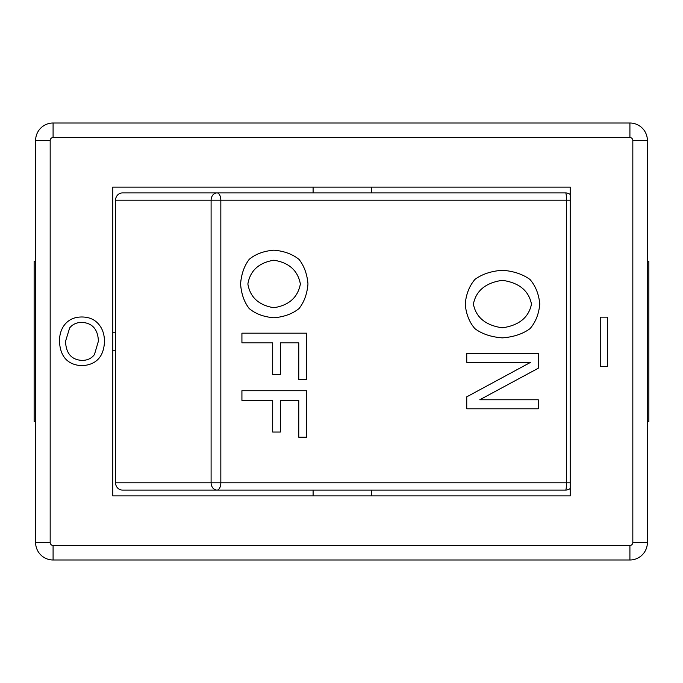 <?xml version="1.0" encoding="UTF-8"?>
<svg xmlns="http://www.w3.org/2000/svg" width="683" height="683" viewBox="0 0 683 683"><rect width="100%" height="100%" fill="white"/><g stroke="black" fill="none" stroke-linecap="round" stroke-linejoin="round"><path stroke-width="1.02" d="M570.194 482.796L566.472 482.796A7.282 0.82 90 0 1 565.652 490.078A7.282 7.274 90 0 0 570.194 488.49A7.282 7.282 0 0 1 565.652 490.078L217.023 490.078A7.282 3.808 -90 0 0 220.831 482.796L220.831 200.204A7.282 3.808 -90 0 0 217.023 192.922A7.282 5.925 90 0 0 211.098 200.204L570.194 200.204M115.555 200.204A7.282 6.89 90 0 1 122.436 192.922L565.652 192.922A7.282 7.282 0 0 1 570.194 194.51A7.282 7.274 90 0 0 565.652 192.922A7.282 0.82 90 0 1 566.472 200.204L566.472 482.796L211.098 482.796A7.282 5.925 90 0 0 217.023 490.078L122.436 490.078A7.282 6.89 90 0 1 115.555 482.796L115.555 200.204L211.098 200.204L211.098 482.796L115.555 482.796M298.77 379.671L298.77 342.866L280.363 342.866L280.363 374.497L272.696 374.497L272.696 342.866L241.927 342.866L241.927 333.176L306.565 333.176L306.565 379.671L298.77 379.671L298.753 342.866L280.354 342.866M241.91 333.176L241.927 342.866M272.688 374.497L272.688 342.866M466.745 408.801L466.745 396.849L530.665 362.306L466.745 362.306L466.745 353.273L538.247 353.273L538.247 368.257L479.782 399.768L538.247 399.768L538.247 408.801L466.745 408.801L466.737 396.849L530.657 362.306M479.782 399.768L538.238 399.768M466.737 353.273L466.745 362.306M502.312 327.823L502.321 327.823C485.639 325.356 476 317.45 473.404 304.106C476 290.736 485.639 282.805 502.321 280.32L502.321 280.32C519.012 282.694 528.736 290.616 531.485 304.106C528.736 317.51 519.012 325.415 502.321 327.823C519.012 325.415 528.736 317.51 531.476 304.106C528.736 290.616 519.012 282.694 502.312 280.32M530.017 328.66C522.777 333.961 513.548 337.035 502.321 337.872C491.086 337.001 481.95 333.927 474.907 328.66C469.281 322.145 466.054 313.941 465.243 304.046C466.113 294.202 469.341 285.998 474.907 279.432C481.976 274.182 491.111 271.125 502.321 270.272C513.428 271.083 522.657 274.156 530.017 279.492C535.617 286.04 538.87 294.228 539.775 304.046C538.87 314.001 535.617 322.205 530.017 328.66M502.312 270.272L502.312 270.272C491.111 271.125 481.976 274.182 474.907 279.432L474.907 279.432C469.332 285.998 466.105 294.202 465.234 304.046L465.243 304.046C466.054 313.941 469.272 322.145 474.907 328.66L474.907 328.66C481.942 333.927 491.077 337.001 502.312 337.872L502.312 337.872M273.849 307.726L273.857 307.726C258.823 305.258 250.166 297.353 247.869 284.008C250.166 270.639 258.823 262.716 273.857 260.223L273.857 260.223C288.994 262.596 297.839 270.519 300.375 284.008C297.839 297.412 288.994 305.318 273.857 307.726C288.986 305.318 297.822 297.412 300.366 284.008C297.822 270.519 288.986 262.596 273.849 260.223M299.034 308.562C292.418 313.864 284.017 316.938 273.857 317.774C263.715 316.903 255.502 313.83 249.218 308.562C244.19 302.048 241.312 293.844 240.587 283.949C241.364 274.105 244.241 265.9 249.218 259.335C255.527 254.085 263.74 251.028 273.857 250.174C283.915 250.994 292.307 254.059 299.034 259.395C304.157 265.943 307.137 274.131 307.973 283.949C307.137 293.903 304.157 302.108 299.034 308.562M273.849 250.174L273.849 250.174C263.732 251.028 255.519 254.085 249.201 259.335L249.218 259.335C244.224 265.9 241.347 274.105 240.57 283.949L240.587 283.949C241.295 293.844 244.173 302.048 249.201 308.562L249.218 308.562C255.493 313.83 263.706 316.903 273.849 317.774L273.849 317.774M298.77 437.222L298.77 400.417L280.363 400.417L280.363 432.049L272.696 432.049L272.696 400.417L241.927 400.417L241.927 390.727L306.565 390.727L306.565 437.222L298.77 437.222L298.753 400.417L280.354 400.417M241.91 390.727L241.927 400.417M272.688 432.049L272.688 400.417M98.403 341.167L94.442 354.579C91.513 358.464 87.356 360.402 81.969 360.402C71.502 359.796 66.02 353.444 65.534 341.346L69.649 327.934C72.629 324.22 76.795 322.367 82.156 322.367C92.512 323.179 97.934 329.445 98.403 341.167M81.789 365.712C67.685 364.833 60.241 356.714 59.464 341.346C59.464 334.371 61.342 328.634 65.098 324.152C69.196 319.379 74.771 316.989 81.823 316.989C89.046 316.989 94.724 319.465 98.839 324.408C102.604 328.916 104.482 334.696 104.482 341.748C103.731 356.885 96.166 364.876 81.789 365.712M600.237 317.151L607.452 317.151L607.452 366.677L600.237 366.677L600.237 317.151M570.194 187.099L570.194 495.901L112.806 495.901L112.806 187.099L570.194 187.099M35.61 421.616L34.15 421.616L34.15 261.384L35.61 261.384M647.39 421.616L648.85 421.616L648.85 261.384L647.39 261.384M112.806 332.758L115.555 332.758M115.555 350.242L112.806 350.242M35.61 140.485L35.61 542.515A17.476 17.476 0 0 0 53.086 559.992L629.914 559.992A17.476 17.476 0 0 0 647.39 542.515L647.39 140.485A17.476 17.476 0 0 0 629.914 123.008L53.086 123.008A17.476 17.476 0 0 0 35.61 140.485L50.175 140.485A2.911 2.911 0 0 1 53.086 137.573L629.914 137.573A2.911 2.911 0 0 1 632.825 140.485L632.825 542.515A2.911 2.911 0 0 1 629.914 545.427L53.086 545.427A2.911 2.911 0 0 1 50.175 542.515L50.175 140.485M35.61 542.515L50.175 542.515M53.086 559.992L53.086 545.427M53.086 137.573L53.086 123.008M629.914 559.992L629.914 545.427M629.914 137.573L629.914 123.008M647.39 542.515L632.825 542.515M632.825 140.485L647.39 140.485M313.096 187.099L313.096 192.922M371.364 187.099L371.364 192.922M313.096 490.078L313.096 495.901M371.364 490.078L371.364 495.901"/></g></svg>
